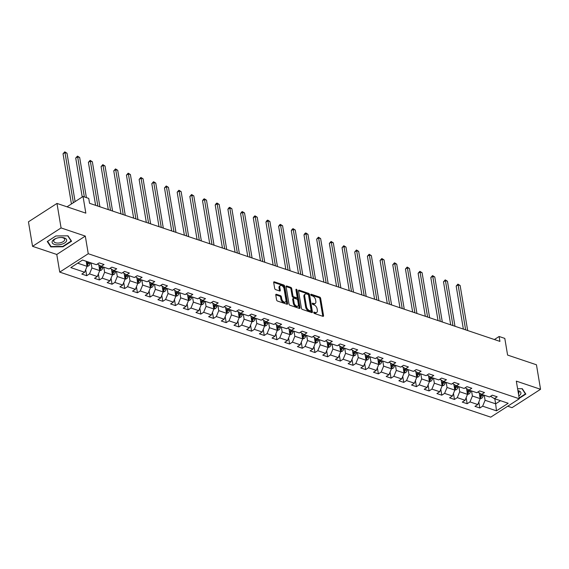 <?xml version="1.0" encoding="UTF-8"?>
<svg xmlns="http://www.w3.org/2000/svg" width="569" height="569" viewBox="0 0 569 569"><rect width="100%" height="100%" fill="white"/><g stroke="black" fill="none" stroke-linecap="round" stroke-linejoin="round"><path stroke-width="0.85" d="M313.761 312.623A0.775 0.455 57.2 0 0 314.429 313.483L322.908 316.336A1.11 0.654 57.2 0 0 323.348 316.307A1.11 0.654 57.2 0 0 323.548 315.639L320.646 298.327A1.11 0.654 57.2 0 0 319.686 297.096L311.207 294.244A0.775 0.455 57.2 0 0 311.435 295.588L312.53 295.958A3.556 2.084 57.2 0 1 315.603 299.899L315.845 301.335A3.556 2.084 57.2 0 1 315.219 303.469A3.556 2.084 57.2 0 1 313.803 303.554L312.708 303.185A0.775 0.455 57.2 0 0 312.936 304.536L314.031 304.906A3.556 2.084 57.2 0 1 317.097 308.839L317.338 310.283A3.556 2.084 57.2 0 1 316.713 312.417A3.556 2.084 57.2 0 1 315.304 312.502L314.202 312.132A0.775 0.455 57.2 0 0 313.761 312.623M276.406 294.287A1.11 0.654 57.2 0 0 275.965 294.315A1.11 0.654 57.2 0 0 275.773 294.984L276.584 299.842A1.11 0.654 57.2 0 0 277.544 301.072L286.961 304.237A1.11 0.654 57.2 0 0 287.402 304.209A1.11 0.654 57.2 0 0 287.594 303.54L284.699 286.228A1.11 0.654 57.2 0 0 283.739 284.998L274.322 281.833A1.11 0.654 57.2 0 0 273.881 281.854A1.11 0.654 57.2 0 0 273.689 282.523L274.671 288.391A1.11 0.654 57.2 0 0 275.631 289.621L279.656 290.979A1.11 0.654 57.2 0 0 280.097 290.951A1.11 0.654 57.2 0 0 280.297 290.282L279.806 287.373A2.973 1.743 57.2 0 1 280.332 285.595A2.973 1.743 57.2 0 1 282.523 286.122A2.973 1.743 57.2 0 1 284.08 288.81L285.987 300.212A2.973 1.743 57.2 0 1 285.46 301.99A2.973 1.743 57.2 0 1 283.27 301.463A2.973 1.743 57.2 0 1 281.719 298.775L281.399 296.876A1.11 0.654 57.2 0 0 280.439 295.645L276.406 294.287L275.759 294.706M507.719 406.216L512.022 407.667L540.55 389.281L536.453 364.779L507.591 355.07L504.803 338.406L499.113 336.492L499.931 341.393L89.561 203.304L88.736 198.403L83.046 196.483L67.021 206.817M61.075 227.934L32.547 246.32L56.779 254.471L85.3 236.085L61.075 227.934L56.978 203.432L85.834 213.147L83.046 196.483M85.3 236.085L88.252 253.724L519.277 398.769L490.748 417.155L59.731 272.11L88.252 253.724M540.55 389.281L516.325 381.13L519.277 398.769M301.399 308.192A1.11 0.654 57.2 0 0 302.359 309.422L311.776 312.587A1.11 0.654 57.2 0 0 312.217 312.559A1.11 0.654 57.2 0 0 312.417 311.897L309.515 294.578A1.11 0.654 57.2 0 0 308.554 293.348L299.145 290.183A1.11 0.654 57.2 0 0 298.704 290.211A1.11 0.654 57.2 0 0 298.505 290.873L301.399 308.192M299.365 308.412L289.955 305.247A1.11 0.654 57.2 0 1 288.995 304.017L286.093 286.698A1.11 0.654 57.2 0 1 286.292 286.036A1.11 0.654 57.2 0 1 286.733 286.008L290.766 287.359A1.11 0.654 57.2 0 1 291.719 288.59L292.9 295.617A1.11 0.654 57.2 0 0 293.853 296.847L296.527 297.743A1.11 0.654 57.2 0 0 296.968 297.715A1.11 0.654 57.2 0 0 297.167 297.054L295.944 289.742A0.775 0.455 57.2 0 1 297.061 290.119L300.005 307.722A1.11 0.654 57.2 0 1 299.806 308.384A1.11 0.654 57.2 0 1 299.365 308.412M32.547 246.32L28.45 221.818L56.978 203.432M86.694 275.702L89.511 273.888L97.313 276.52L94.504 278.333L99.383 279.969L102.192 278.156L109.995 280.787L107.185 282.601L112.065 284.237L114.874 282.423L122.676 285.055L119.867 286.868L124.746 288.504L127.556 286.691L135.365 289.322L132.549 291.136L137.428 292.772L140.237 290.958L148.047 293.59L145.23 295.403L150.109 297.039L152.919 295.226L160.728 297.857L157.912 299.671L162.791 301.307L165.6 299.493L173.41 302.125L170.593 303.938L175.472 305.574L178.282 303.761L186.091 306.392L183.275 308.206L188.154 309.842L190.964 308.028L198.773 310.66L195.956 312.473L200.836 314.109L203.652 312.296L211.455 314.927L208.638 316.741L213.517 318.377L216.334 316.563L224.136 319.195L221.32 321.008L226.199 322.644L229.015 320.831L236.818 323.462L234.001 325.276L238.88 326.912L241.697 325.098L249.499 327.73L246.683 329.543L251.562 331.179L254.379 329.366L262.181 331.997L259.364 333.811L264.244 335.447L267.06 333.633L274.863 336.265L272.046 338.078L276.925 339.714L279.742 337.901L287.544 340.532L284.728 342.346L289.607 343.982L292.423 342.168L300.226 344.8L297.409 346.613L302.288 348.249L305.105 346.436L312.907 349.067L310.098 350.881L314.97 352.517L317.787 350.703L325.589 353.335L322.779 355.148L327.652 356.784L330.468 354.971L338.271 357.602L335.461 359.416L340.333 361.052L343.15 359.238L350.952 361.87L348.143 363.683L353.015 365.319L355.831 363.506L363.634 366.137L360.824 367.951L365.696 369.587L368.513 367.773L376.315 370.405L373.506 372.218L378.385 373.854L381.194 372.041L388.997 374.672L386.187 376.486L391.067 378.122L393.876 376.308L401.686 378.94L398.869 380.753L403.748 382.389L406.558 380.576L414.367 383.207L411.551 385.021L416.43 386.657L419.239 384.843L427.049 387.475L424.232 389.288L429.111 390.924L431.921 389.111L439.73 391.742L436.914 393.556L441.793 395.192L444.602 393.378L452.412 396.01L449.595 397.823L454.475 399.459L457.284 397.646L465.093 400.277L462.277 402.091L467.156 403.727L469.973 401.913L477.775 404.545L474.959 406.358L479.838 407.994L482.654 406.181L496.474 410.832L508.188 403.279L494.369 398.627L497.185 396.813L492.306 395.178L489.489 396.991L481.687 394.36L484.504 392.546L479.624 390.91L476.808 392.724L469.005 390.092L471.822 388.278L466.943 386.643L464.126 388.456L456.324 385.825L459.14 384.011L454.261 382.375L451.445 384.189L443.642 381.557L446.459 379.743L441.58 378.108L438.763 379.921L430.961 377.29L433.777 375.476L428.898 373.84L426.081 375.654L418.279 373.022L421.096 371.208L416.216 369.573L413.4 371.386L405.597 368.755L408.414 366.941L403.535 365.305L400.718 367.119L392.916 364.487L395.725 362.673L390.853 361.038L388.037 362.851L380.234 360.22L383.044 358.406L378.172 356.77L375.355 358.584L367.553 355.952L370.362 354.138L365.49 352.503L362.673 354.316L354.871 351.685L357.681 349.871L352.808 348.235L349.992 350.049L342.189 347.417L344.999 345.603L340.12 343.968L337.31 345.781L329.508 343.15L332.317 341.336L327.438 339.7L324.629 341.514L316.826 338.882L319.636 337.068L314.757 335.433L311.947 337.246L304.138 334.615L306.954 332.801L302.075 331.165L299.266 332.979L291.456 330.347L294.273 328.533L289.393 326.898L286.584 328.711L278.774 326.08L281.591 324.266L276.712 322.63L273.902 324.444L266.093 321.812L268.909 319.998L264.03 318.363L261.221 320.176L253.411 317.545L256.228 315.731L251.349 314.095L248.539 315.909L240.73 313.277L243.546 311.463L238.667 309.828L235.851 311.641L228.048 309.01L230.865 307.196L225.985 305.56L223.169 307.374L215.367 304.742L218.183 302.928L213.304 301.293L210.487 303.106L202.685 300.475L205.501 298.661L200.622 297.025L197.806 298.839L190.003 296.207L192.82 294.393L187.941 292.758L185.124 294.571L177.322 291.94L180.138 290.126L175.259 288.49L172.443 290.304L164.64 287.672L167.457 285.858L162.578 284.223L159.761 286.036L151.959 283.405L154.775 281.591L149.896 279.955L147.079 281.769L139.277 279.137L142.094 277.323L137.214 275.688L134.398 277.501L126.595 274.87L129.405 273.056L124.533 271.42L121.716 273.234L113.914 270.602L116.723 268.788L111.851 267.153L109.035 268.966L101.232 266.335L104.042 264.521L99.17 262.885L96.353 264.699L82.533 260.047L70.812 267.601L84.632 272.252L81.822 274.066L86.694 275.702L85.691 269.678M98.821 265.09L99.746 270.609L91.936 267.985L91.09 262.928M97.427 264.009L101.232 266.335M91.936 267.985L89.511 273.888M99.746 270.609L97.313 276.52M111.503 269.357L112.427 274.877L104.625 272.252L103.778 267.195M110.109 268.276L113.914 270.602M104.625 272.252L102.192 278.156M112.427 274.877L109.995 280.787M124.184 273.625L125.109 279.144L117.306 276.52L116.46 271.463M122.79 272.544L126.595 274.87M117.306 276.52L114.874 282.423M125.109 279.144L122.676 285.055M136.866 277.892L137.79 283.412L129.988 280.787L129.142 275.73M135.472 276.811L139.277 279.137M129.988 280.787L127.556 286.691M137.79 283.412L135.365 289.322M149.547 282.16L150.472 287.679L142.67 285.055L141.823 279.998M148.153 281.079L151.959 283.405M142.67 285.055L140.237 290.958M150.472 287.679L148.047 293.59M162.229 286.427L163.154 291.947L155.351 289.322L154.505 284.265M160.835 285.346L164.64 287.672M155.351 289.322L152.919 295.226M163.154 291.947L160.728 297.857M174.911 290.695L175.835 296.214L168.033 293.59L167.186 288.533M173.517 289.614L177.322 291.94M168.033 293.59L165.6 299.493M175.835 296.214L173.41 302.125M187.592 294.962L188.517 300.482L180.714 297.857L179.868 292.8M186.198 293.881L190.003 296.207M180.714 297.857L178.282 303.761M188.517 300.482L186.091 306.392M200.274 299.23L201.198 304.749L193.396 302.125L192.55 297.068M198.88 298.149L202.685 300.475M193.396 302.125L190.964 308.028M201.198 304.749L198.773 310.66M212.955 303.497L213.88 309.017L206.078 306.392L205.231 301.335M211.561 302.416L215.367 304.742M206.078 306.392L203.652 312.296M213.88 309.017L211.455 314.927M225.637 307.765L226.562 313.284L218.759 310.66L217.913 305.603M224.243 306.684L228.048 309.01M218.759 310.66L216.334 316.563M226.562 313.284L224.136 319.195M238.319 312.032L239.243 317.552L231.441 314.927L230.594 309.87M236.924 310.951L240.73 313.277M231.441 314.927L229.015 320.831M239.243 317.552L236.818 323.462M251 316.3L251.925 321.819L244.122 319.195L243.276 314.138M249.606 315.219L253.411 317.545M244.122 319.195L241.697 325.098M251.925 321.819L249.499 327.73M263.689 320.567L264.606 326.087L256.804 323.462L255.958 318.405M262.288 319.486L266.093 321.812M256.804 323.462L254.379 329.366M264.606 326.087L262.181 331.997M276.37 324.835L277.288 330.354L269.486 327.73L268.639 322.673M274.969 323.754L278.774 326.08M269.486 327.73L267.06 333.633M277.288 330.354L274.863 336.265M289.052 329.102L289.97 334.622L282.167 331.997L281.321 326.94M287.651 328.021L291.456 330.347M282.167 331.997L279.742 337.901M289.97 334.622L287.544 340.532M301.734 333.37L302.651 338.889L294.849 336.265L294.002 331.208M300.332 332.289L304.138 334.615M294.849 336.265L292.423 342.168M302.651 338.889L300.226 344.8M314.415 337.637L315.34 343.157L307.53 340.532L306.684 335.475M313.014 336.556L316.826 338.882M307.53 340.532L305.105 346.436M315.34 343.157L312.907 349.067M327.097 341.905L328.021 347.424L320.212 344.8L319.365 339.743M325.696 340.824L329.508 343.15M320.212 344.8L317.787 350.703M328.021 347.424L325.589 353.335M339.778 346.172L340.703 351.692L332.893 349.067L332.047 344.01M338.377 345.091L342.189 347.417M332.893 349.067L330.468 354.971M340.703 351.692L338.271 357.602M352.46 350.44L353.385 355.959L345.575 353.335L344.729 348.278M351.059 349.359L354.871 351.685M345.575 353.335L343.15 359.238M353.385 355.959L350.952 361.87M365.142 354.707L366.066 360.227L358.257 357.602L357.41 352.545M363.747 353.626L367.553 355.952M358.257 357.602L355.831 363.506M366.066 360.227L363.634 366.137M377.823 358.975L378.748 364.494L370.938 361.87L370.099 356.813M376.429 357.894L380.234 360.22M370.938 361.87L368.513 367.773M378.748 364.494L376.315 370.405M390.505 363.242L391.429 368.762L383.627 366.137L382.781 361.08M389.111 362.161L392.916 364.487M383.627 366.137L381.194 372.041M391.429 368.762L388.997 374.672M403.186 367.51L404.111 373.029L396.309 370.405L395.462 365.348M401.792 366.429L405.597 368.755M396.309 370.405L393.876 376.308M404.111 373.029L401.686 378.94M415.868 371.777L416.793 377.297L408.99 374.672L408.144 369.615M414.474 370.696L418.279 373.022M408.99 374.672L406.558 380.576M416.793 377.297L414.367 383.207M428.549 376.045L429.474 381.564L421.672 378.94L420.825 373.883M427.155 374.964L430.961 377.29M421.672 378.94L419.239 384.843M429.474 381.564L427.049 387.475M441.231 380.312L442.156 385.832L434.353 383.207L433.507 378.15M439.837 379.231L443.642 381.557M434.353 383.207L431.921 389.111M442.156 385.832L439.73 391.742M453.913 384.58L454.837 390.099L447.035 387.475L446.188 382.418M452.519 383.499L456.324 385.825M447.035 387.475L444.602 393.378M454.837 390.099L452.412 396.01M466.594 388.847L467.519 394.367L459.716 391.742L458.87 386.685M465.2 387.766L469.005 390.092M459.716 391.742L457.284 397.646M467.519 394.367L465.093 400.277M479.276 393.115L480.2 398.634L472.398 396.01L471.552 390.953M477.882 392.034L481.687 394.36M472.398 396.01L469.973 401.913M480.2 398.634L477.775 404.545M494.802 398.777L495.649 403.834L485.08 400.277L484.233 395.22M490.563 396.301L494.369 398.627M485.08 400.277L482.654 406.181M500.514 400.697L495.649 403.834L496.474 410.832M56.779 254.471L59.731 272.11M499.113 336.492L494.397 339.529M77.669 263.184L87.064 266.342L86.218 261.285M87.064 266.342L84.632 272.252M478.828 401.97L479.838 407.994M466.146 397.703L467.156 403.727M453.465 393.435L454.475 399.459M440.783 389.168L441.793 395.192M428.101 384.9L429.111 390.924M415.42 380.633L416.43 386.657M402.738 376.365L403.748 382.389M390.057 372.098L391.067 378.122M377.375 367.83L378.385 373.854M364.693 363.563L365.696 369.587M352.012 359.295L353.015 365.319M339.33 355.028L340.333 361.052M326.649 350.76L327.652 356.784M313.967 346.493L314.97 352.517M301.286 342.225L302.288 348.249M288.597 337.958L289.607 343.982M275.915 333.69L276.925 339.714M263.234 329.423L264.244 335.447M250.552 325.155L251.562 331.179M237.87 320.888L238.88 326.912M225.189 316.62L226.199 322.644M212.507 312.353L213.517 318.377M199.826 308.085L200.836 314.109M187.144 303.818L188.154 309.842M174.463 299.55L175.472 305.574M161.781 295.283L162.791 301.307M149.099 291.015L150.109 297.039M136.418 286.748L137.428 292.772M123.736 282.48L124.746 288.504M111.055 278.213L112.065 284.237M98.373 273.945L99.383 279.969M519.213 398.371L525.827 394.104L522.278 388.698L517.598 388.741M47.27 241.498L50.826 246.903L62.96 246.775L71.552 241.242L68.003 235.829L55.862 235.957L47.27 241.498M62.896 246.363L62.96 246.775M50.662 245.929L50.826 246.903M313.789 312.751L314.529 313A3.556 2.084 57.2 0 0 315.944 312.914L316.713 312.417M315.219 303.469L314.444 303.967A3.556 2.084 57.2 0 1 313.035 304.052L312.296 303.803M322.787 316.293A1.11 0.654 57.2 0 0 322.772 316.136L319.878 298.825A1.11 0.654 57.2 0 0 318.917 297.594L310.795 294.856M311.656 312.545A1.11 0.654 57.2 0 0 311.641 312.388L308.747 295.076A1.11 0.654 57.2 0 0 307.786 293.846L298.49 290.716M310.674 310.944A0.775 0.455 57.2 0 0 311.122 310.461L308.576 295.261A0.775 0.455 57.2 0 0 307.907 294.401L306.748 294.009A3.556 2.084 57.2 0 0 305.34 294.102A3.556 2.084 57.2 0 0 304.707 296.229L306.449 306.62A3.556 2.084 57.2 0 0 309.515 310.553L310.674 310.944L309.906 311.442A0.775 0.455 57.2 0 0 310.212 311.421L310.98 310.923M305.34 294.102L304.564 294.6A3.556 2.084 57.2 0 0 303.938 296.726L304.707 296.229M309.906 311.442L308.747 311.051A3.556 2.084 57.2 0 1 305.674 307.118L303.938 296.726M286.079 286.541L289.991 287.857L290.766 287.359M296.968 297.715L296.2 298.213A1.11 0.654 57.2 0 1 295.759 298.241L293.085 297.338A1.11 0.654 57.2 0 1 292.125 296.108L290.951 289.088A1.11 0.654 57.2 0 0 289.991 287.857M299.251 308.37A1.11 0.654 57.2 0 0 299.237 308.213L296.285 290.61A0.775 0.455 57.2 0 0 295.987 290.012M294.116 302.9A2.973 1.743 57.2 0 0 295.674 305.589A2.973 1.743 57.2 0 0 297.864 306.115A2.973 1.743 57.2 0 0 298.384 304.337L297.715 300.318A1.11 0.654 57.2 0 0 296.755 299.088L294.081 298.192A1.11 0.654 57.2 0 0 293.64 298.22A1.11 0.654 57.2 0 0 293.448 298.881L294.116 302.9L293.348 303.398A2.973 1.743 57.2 0 0 294.898 306.086A2.973 1.743 57.2 0 0 297.089 306.613L297.864 306.115M293.64 298.22L292.871 298.718A1.11 0.654 57.2 0 0 292.672 299.379L293.448 298.881M293.348 303.398L292.672 299.379M285.46 301.99L284.692 302.488A2.973 1.743 57.2 0 1 282.501 301.961A2.973 1.743 57.2 0 1 280.944 299.273L280.624 297.374A1.11 0.654 57.2 0 0 279.671 296.143L275.759 294.82M280.332 285.595L279.564 286.093A2.973 1.743 57.2 0 0 279.038 287.871L279.806 287.373M279.543 290.937A1.11 0.654 57.2 0 0 279.521 290.78L279.038 287.871M286.84 304.195A1.11 0.654 57.2 0 0 286.826 304.038L283.931 286.726A1.11 0.654 57.2 0 0 282.971 285.496L273.675 282.366M480.172 398.698L481.708 398.229A3.001 1.956 -71.4 0 0 483.181 395.981L483.451 394.957M479.368 393.648L479.475 393.222M467.668 330.532L460.136 285.517L458.102 284.834L456.174 286.079L463.372 329.088M479.745 396.885L480.72 397.219A3.001 1.956 -71.4 0 0 481.637 395.462L481.9 394.438M481.018 394.018L480.677 395.306A1.529 0.996 108.6 0 1 480.485 395.804L480.72 397.219M480.961 393.983L480.656 395.135A3.001 1.956 108.6 0 1 479.88 396.721M456.174 286.079L457.917 284.137L458.102 284.834L465.634 329.849M457.917 284.137L460.136 285.517M525.322 393.328L525.415 393.912L519.141 397.959M521.993 388.698L525.415 393.912M518.8 395.903A7.361 3.528 170.5 0 0 517.911 390.597M518.43 393.72A5.569 2.674 170.5 0 0 518.999 392.226A5.569 2.674 170.5 0 0 517.975 390.988M54.368 244.4A7.361 3.528 170.5 0 0 64.667 242.949A7.361 3.528 170.5 0 0 64.389 237.942A7.361 3.528 170.5 0 0 61.168 237.486A7.361 3.528 170.5 0 0 56.487 238.269A7.361 3.528 170.5 0 0 54.368 244.4M56.786 238.169A5.569 2.674 170.5 0 0 53.735 241.199A5.569 2.674 170.5 0 0 55.435 242.721A5.569 2.674 170.5 0 0 61.608 242.408A5.569 2.674 170.5 0 0 64.724 239.357A5.569 2.674 170.5 0 0 63.024 237.835A5.569 2.674 170.5 0 0 60.855 237.486M67.725 235.836L71.146 241.05L62.818 246.413L51.054 246.533L47.618 241.299L55.897 235.957M71.047 240.467L71.146 241.05M467.49 394.431L469.027 393.961A3.001 1.956 -71.4 0 0 470.499 391.714L470.762 390.69M466.687 389.381L466.793 388.954M454.987 326.265L447.454 281.25L445.42 280.567L443.493 281.811L450.691 324.821M467.064 392.617L468.038 392.951A3.001 1.956 -71.4 0 0 468.956 391.195L469.219 390.17M468.337 389.751L467.995 391.038A1.529 0.996 108.6 0 1 467.803 391.536L468.038 392.951M468.28 389.715L467.974 390.867A3.001 1.956 108.6 0 1 467.199 392.454M443.493 281.811L445.235 279.87L445.42 280.567L452.952 325.582M445.235 279.87L447.454 281.25M454.809 390.163L456.338 389.694A3.001 1.956 -71.4 0 0 457.817 387.446L458.081 386.422M454.005 385.113L454.112 384.687M442.305 321.997L434.773 276.982L432.739 276.299L430.811 277.544L438.009 320.553M454.382 388.35L455.356 388.684A3.001 1.956 -71.4 0 0 456.267 386.927L456.537 385.903M455.655 385.483L455.314 386.771A1.529 0.996 108.6 0 1 455.122 387.269L455.356 388.684M455.598 385.448L455.292 386.6A3.001 1.956 108.6 0 1 454.517 388.186M430.811 277.544L432.554 275.602L432.739 276.299L440.271 321.314M432.554 275.602L434.773 276.982M442.127 385.896L443.656 385.426A3.001 1.956 -71.4 0 0 445.136 383.179L445.399 382.155M441.324 380.846L441.43 380.419M429.623 317.73L422.091 272.715L420.057 272.032L418.13 273.276L425.328 316.286M441.7 384.082L442.675 384.416A3.001 1.956 -71.4 0 0 443.585 382.66L443.856 381.635M442.974 381.216L442.632 382.503A1.529 0.996 108.6 0 1 442.44 383.001L442.675 384.416M442.91 381.18L442.611 382.332A3.001 1.956 108.6 0 1 441.836 383.919M418.13 273.276L419.872 271.335L420.057 272.032L427.589 317.047M419.872 271.335L422.091 272.715M429.446 381.628L430.975 381.159A3.001 1.956 -71.4 0 0 432.454 378.911L432.717 377.887M428.642 376.578L428.749 376.152M416.942 313.462L409.41 268.447L407.376 267.764L405.448 269.009L412.646 312.018M429.019 379.815L429.993 380.149A3.001 1.956 -71.4 0 0 430.904 378.392L431.174 377.368M430.285 376.948L429.951 378.236A1.529 0.996 108.6 0 1 429.759 378.734L429.993 380.149M430.228 376.913L429.929 378.065A3.001 1.956 108.6 0 1 429.154 379.651M405.448 269.009L407.191 267.067L407.376 267.764L414.908 312.779M407.191 267.067L409.41 268.447M416.764 377.361L418.293 376.891A3.001 1.956 -71.4 0 0 419.773 374.644L420.036 373.62M415.96 372.311L416.067 371.884M404.26 309.195L396.728 264.18L394.694 263.497L392.766 264.741L399.964 307.751M416.33 375.547L417.312 375.881A3.001 1.956 -71.4 0 0 418.222 374.125L418.492 373.1M417.603 372.681L417.269 373.968A1.529 0.996 108.6 0 1 417.07 374.466L417.312 375.881M417.546 372.645L417.248 373.797A3.001 1.956 108.6 0 1 416.472 375.384M392.766 264.741L394.509 262.8L394.694 263.497L402.226 308.512M394.509 262.8L396.728 264.18M404.082 373.093L405.612 372.624A3.001 1.956 -71.4 0 0 407.084 370.376L407.354 369.352M403.279 368.043L403.385 367.617M391.579 304.927L384.039 259.912L382.012 259.229L380.085 260.474L387.283 303.483M403.649 371.28L404.63 371.614A3.001 1.956 -71.4 0 0 405.541 369.857L405.811 368.833M404.922 368.413L404.587 369.701A1.529 0.996 108.6 0 1 404.388 370.199L404.63 371.614M404.865 368.378L404.566 369.53A3.001 1.956 108.6 0 1 403.791 371.116M380.085 260.474L381.827 258.532L382.012 259.229L389.545 304.244M381.827 258.532L384.039 259.912M391.401 368.826L392.93 368.356A3.001 1.956 -71.4 0 0 394.402 366.109L394.673 365.085M390.59 363.776L390.704 363.349M378.897 300.66L371.358 255.645L369.331 254.962L367.403 256.206L374.601 299.216M390.967 367.012L391.949 367.346A3.001 1.956 -71.4 0 0 392.859 365.59L393.129 364.565M392.24 364.146L391.906 365.433A1.529 0.996 108.6 0 1 391.707 365.931L391.949 367.346M392.183 364.11L391.885 365.262A3.001 1.956 108.6 0 1 391.109 366.849M367.403 256.206L369.146 254.265L369.331 254.962L376.863 299.977M369.146 254.265L371.358 255.645M378.719 364.558L380.248 364.089A3.001 1.956 -71.4 0 0 381.721 361.841L381.991 360.817M377.908 359.508L378.022 359.082M366.208 296.392L358.676 251.377L356.649 250.694L354.722 251.939L361.92 294.948M378.285 362.745L379.26 363.079A3.001 1.956 -71.4 0 0 380.177 361.322L380.448 360.298M379.559 359.878L379.224 361.166A1.529 0.996 108.6 0 1 379.025 361.664L379.26 363.079M379.502 359.843L379.203 360.995A3.001 1.956 108.6 0 1 378.428 362.581M354.722 251.939L356.464 249.997L356.649 250.694L364.181 295.709M356.464 249.997L358.676 251.377M366.038 360.291L367.567 359.821A3.001 1.956 -71.4 0 0 369.039 357.574L369.309 356.55M365.227 355.241L365.341 354.814M353.527 292.125L345.995 247.11L343.968 246.427L342.04 247.671L349.238 290.681M365.604 358.477L366.578 358.811A3.001 1.956 -71.4 0 0 367.496 357.055L367.766 356.03M366.877 355.611L366.543 356.898A1.529 0.996 108.6 0 1 366.344 357.396L366.578 358.811M366.82 355.575L366.521 356.727A3.001 1.956 108.6 0 1 365.746 358.314M342.04 247.671L343.783 245.73L343.968 246.427L351.5 291.442M343.783 245.73L345.995 247.11M353.356 356.023L354.885 355.554A3.001 1.956 -71.4 0 0 356.358 353.306L356.628 352.282M352.545 350.973L352.659 350.547M340.845 287.857L333.313 242.842L331.286 242.159L329.359 243.404L336.556 286.413M352.922 354.21L353.897 354.544A3.001 1.956 -71.4 0 0 354.814 352.787L355.084 351.763M354.195 351.343L353.861 352.631A1.529 0.996 108.6 0 1 353.662 353.129L353.897 354.544M354.138 351.308L353.84 352.46A3.001 1.956 108.6 0 1 353.065 354.046M329.359 243.404L331.101 241.462L331.286 242.159L338.818 287.174M331.101 241.462L333.313 242.842M340.675 351.756L342.204 351.286A3.001 1.956 -71.4 0 0 343.676 349.039L343.946 348.015M339.864 346.706L339.978 346.279M328.164 283.59L320.632 238.575L318.597 237.892L316.67 239.136L323.868 282.146M340.241 349.942L341.215 350.276A3.001 1.956 -71.4 0 0 342.133 348.52L342.403 347.495M341.514 347.076L341.18 348.363A1.529 0.996 108.6 0 1 340.98 348.861L341.215 350.276M341.457 347.04L341.158 348.192A3.001 1.956 108.6 0 1 340.383 349.779M316.67 239.136L318.42 237.195L318.597 237.892L326.137 282.907M318.42 237.195L320.632 238.575M327.993 347.488L329.522 347.019A3.001 1.956 -71.4 0 0 330.994 344.771L331.265 343.747M327.182 342.438L327.296 342.012M315.482 279.322L307.95 234.307L305.916 233.624L303.988 234.869L311.186 277.878M327.559 345.675L328.533 346.009A3.001 1.956 -71.4 0 0 329.451 344.252L329.721 343.228M328.832 342.808L328.498 344.096A1.529 0.996 108.6 0 1 328.299 344.594L328.533 346.009M328.775 342.773L328.477 343.925A3.001 1.956 108.6 0 1 327.701 345.511M303.988 234.869L304.963 233.425L305.738 232.927L305.916 233.624L313.455 278.639M305.738 232.927L307.95 234.307M315.311 343.221L316.841 342.751A3.001 1.956 -71.4 0 0 318.313 340.504L318.583 339.48M314.501 338.171L314.614 337.744M302.8 275.055L295.268 230.04L293.234 229.357L291.307 230.601L298.505 273.611M314.877 341.407L315.852 341.741A3.001 1.956 -71.4 0 0 316.769 339.985L317.04 338.96M316.151 338.541L315.816 339.828A1.529 0.996 108.6 0 1 315.617 340.326L315.852 341.741M316.094 338.505L315.795 339.657A3.001 1.956 108.6 0 1 315.02 341.244M291.307 230.601L292.281 229.158L293.056 228.66L293.234 229.357L300.773 274.372M293.056 228.66L295.268 230.04M302.63 338.953L304.159 338.484A3.001 1.956 -71.4 0 0 305.631 336.236L305.902 335.212M301.819 333.903L301.933 333.477M290.119 270.787L282.587 225.772L280.553 225.089L278.625 226.334L285.823 269.343M302.196 337.14L303.17 337.474A3.001 1.956 -71.4 0 0 304.088 335.717L304.358 334.693M303.469 334.273L303.135 335.561A1.529 0.996 108.6 0 1 302.936 336.059L303.17 337.474M303.412 334.238L303.113 335.39A3.001 1.956 108.6 0 1 302.331 336.976M278.625 226.334L279.599 224.89L280.375 224.392L280.553 225.089L288.085 270.104M280.375 224.392L282.587 225.772M289.948 334.686L291.477 334.216A3.001 1.956 -71.4 0 0 292.95 331.969L293.22 330.945M289.137 329.636L289.251 329.209M277.437 266.52L269.905 221.505L267.871 220.822L265.943 222.066L273.141 265.076M289.514 332.872L290.489 333.206A3.001 1.956 -71.4 0 0 291.406 331.45L291.677 330.425M290.787 330.006L290.453 331.293A1.529 0.996 108.6 0 1 290.254 331.791L290.489 333.206M290.731 329.97L290.432 331.122A3.001 1.956 108.6 0 1 289.649 332.709M265.943 222.066L266.918 220.623L267.693 220.125L267.871 220.822L275.403 265.837M267.693 220.125L269.905 221.505M277.267 330.418L278.796 329.949A3.001 1.956 -71.4 0 0 280.268 327.701L280.538 326.677M276.456 325.368L276.57 324.942M264.756 262.252L257.224 217.237L255.189 216.554L253.262 217.799L260.46 260.808M276.833 328.605L277.807 328.939A3.001 1.956 -71.4 0 0 278.725 327.182L278.995 326.158M278.106 325.738L277.772 327.026A1.529 0.996 108.6 0 1 277.572 327.524L277.807 328.939M278.049 325.703L277.75 326.855A3.001 1.956 108.6 0 1 276.968 328.441M253.262 217.799L254.236 216.355L255.012 215.857L255.189 216.554L262.722 261.569M255.012 215.857L257.224 217.237M264.585 326.151L266.114 325.681A3.001 1.956 -71.4 0 0 267.586 323.434L267.857 322.41M263.774 321.101L263.888 320.674M252.074 257.985L244.542 212.97L242.508 212.287L240.58 213.531L247.778 256.541M264.151 324.337L265.126 324.671A3.001 1.956 -71.4 0 0 266.043 322.915L266.313 321.89M265.424 321.471L265.09 322.758A1.529 0.996 108.6 0 1 264.891 323.256L265.126 324.671M265.367 321.435L265.069 322.587A3.001 1.956 108.6 0 1 264.286 324.174M240.58 213.531L241.555 212.088L242.33 211.59L242.508 212.287L250.04 257.302M242.33 211.59L244.542 212.97M251.903 321.883L253.433 321.414A3.001 1.956 -71.4 0 0 254.905 319.166L255.175 318.142M251.093 316.833L251.206 316.407M239.393 253.717L231.86 208.702L229.826 208.019L227.899 209.264L235.097 252.273M251.47 320.07L252.444 320.404A3.001 1.956 -71.4 0 0 253.361 318.647L253.632 317.623M252.743 317.203L252.401 318.491A1.529 0.996 108.6 0 1 252.209 318.989L252.444 320.404M252.686 317.168L252.387 318.32A3.001 1.956 108.6 0 1 251.605 319.906M227.899 209.264L228.873 207.82L229.648 207.322L229.826 208.019L237.358 253.034M229.648 207.322L231.86 208.702M239.222 317.616L240.751 317.146A3.001 1.956 -71.4 0 0 242.223 314.899L242.494 313.875M238.411 312.566L238.525 312.139M226.711 249.45L219.179 204.435L217.145 203.752L215.217 204.996L222.415 248.006M238.788 315.802L239.762 316.136A3.001 1.956 -71.4 0 0 240.68 314.38L240.943 313.355M240.061 312.936L239.72 314.223A1.529 0.996 108.6 0 1 239.528 314.721L239.762 316.136M240.004 312.9L239.705 314.052A3.001 1.956 108.6 0 1 238.923 315.639M215.217 204.996L216.192 203.553L216.967 203.055L217.145 203.752L224.677 248.767M216.967 203.055L219.179 204.435M226.54 313.348L228.069 312.879A3.001 1.956 -71.4 0 0 229.542 310.631L229.812 309.607M225.729 308.298L225.843 307.872M214.029 245.182L206.497 200.167L204.463 199.484L202.536 200.729L209.733 243.738M226.106 311.535L227.081 311.869A3.001 1.956 -71.4 0 0 227.998 310.112L228.261 309.088M227.38 308.668L227.038 309.956A1.529 0.996 108.6 0 1 226.846 310.454L227.081 311.869M227.323 308.633L227.017 309.785A3.001 1.956 108.6 0 1 226.242 311.371M202.536 200.729L203.51 199.285L204.285 198.787L204.463 199.484L211.995 244.499M204.285 198.787L206.497 200.167M213.852 309.081L215.388 308.611A3.001 1.956 -71.4 0 0 216.86 306.364L217.13 305.34M213.048 304.031L213.155 303.604M201.348 240.915L193.816 195.9L191.781 195.217L189.854 196.461L197.052 239.471M213.425 307.267L214.399 307.601A3.001 1.956 -71.4 0 0 215.317 305.845L215.58 304.82M214.698 304.401L214.357 305.688A1.529 0.996 108.6 0 1 214.164 306.186L214.399 307.601M214.641 304.365L214.335 305.517A3.001 1.956 108.6 0 1 213.56 307.104M189.854 196.461L191.597 194.52L191.781 195.217L199.314 240.232M191.597 194.52L193.816 195.9M201.17 304.813L202.706 304.344A3.001 1.956 -71.4 0 0 204.179 302.096L204.442 301.072M200.366 299.763L200.473 299.337M188.666 236.647L181.134 191.632L179.1 190.949L177.172 192.194L184.37 235.203M200.743 303L201.718 303.334A3.001 1.956 -71.4 0 0 202.635 301.577L202.898 300.553M202.016 300.133L201.675 301.421A1.529 0.996 108.6 0 1 201.483 301.919L201.718 303.334M201.959 300.098L201.654 301.25A3.001 1.956 108.6 0 1 200.878 302.836M177.172 192.194L178.915 190.252L179.1 190.949L186.632 235.964M178.915 190.252L181.134 191.632M188.488 300.546L190.018 300.076A3.001 1.956 -71.4 0 0 191.497 297.829L191.76 296.805M187.685 295.496L187.791 295.069M175.985 232.38L168.452 187.365L166.418 186.682L164.491 187.926L171.689 230.936M188.062 298.732L189.036 299.066A3.001 1.956 -71.4 0 0 189.954 297.31L190.217 296.285M189.335 295.866L188.993 297.153A1.529 0.996 108.6 0 1 188.801 297.651L189.036 299.066M189.278 295.83L188.972 296.982A3.001 1.956 108.6 0 1 188.197 298.569M164.491 187.926L166.233 185.985L166.418 186.682L173.95 231.697M166.233 185.985L168.452 187.365M175.807 296.278L177.336 295.809A3.001 1.956 -71.4 0 0 178.815 293.561L179.079 292.537M175.003 291.228L175.11 290.802M163.303 228.112L155.771 183.097L153.737 182.414L151.809 183.659L159.007 226.668M175.38 294.465L176.354 294.799A3.001 1.956 -71.4 0 0 177.265 293.042L177.535 292.018M176.653 291.598L176.312 292.886A1.529 0.996 108.6 0 1 176.12 293.384L176.354 294.799M176.596 291.563L176.29 292.715A3.001 1.956 108.6 0 1 175.515 294.301M151.809 183.659L153.552 181.717L153.737 182.414L161.269 227.429M153.552 181.717L155.771 183.097M163.125 292.011L164.654 291.541A3.001 1.956 -71.4 0 0 166.134 289.294L166.397 288.27M162.321 286.961L162.428 286.534M150.621 223.845L143.089 178.83L141.055 178.147L139.128 179.391L146.325 222.401M162.698 290.197L163.673 290.531A3.001 1.956 -71.4 0 0 164.583 288.775L164.854 287.75M163.964 287.331L163.63 288.618A1.529 0.996 108.6 0 1 163.438 289.116L163.673 290.531M163.908 287.295L163.609 288.447A3.001 1.956 108.6 0 1 162.834 290.034M139.128 179.391L140.87 177.45L141.055 178.147L148.587 223.162M140.87 177.45L143.089 178.83M150.444 287.743L151.973 287.274A3.001 1.956 -71.4 0 0 153.452 285.026L153.715 284.002M149.64 282.693L149.747 282.267M137.94 219.577L130.408 174.562L128.374 173.879L126.446 175.124L133.644 218.133M150.01 285.93L150.991 286.264A3.001 1.956 -71.4 0 0 151.902 284.507L152.172 283.483M151.283 283.063L150.949 284.351A1.529 0.996 108.6 0 1 150.749 284.849L150.991 286.264M151.226 283.028L150.927 284.18A3.001 1.956 108.6 0 1 150.152 285.766M126.446 175.124L128.189 173.182L128.374 173.879L135.906 218.894M128.189 173.182L130.408 174.562M137.762 283.476L139.291 283.006A3.001 1.956 -71.4 0 0 140.763 280.759L141.034 279.735M136.958 278.426L137.065 277.999M125.258 215.31L117.719 170.295L115.692 169.612L113.764 170.856L120.962 213.866M137.328 281.662L138.31 281.996A3.001 1.956 -71.4 0 0 139.22 280.24L139.49 279.215M138.601 278.796L138.267 280.083A1.529 0.996 108.6 0 1 138.068 280.581L138.31 281.996M138.544 278.76L138.246 279.912A3.001 1.956 108.6 0 1 137.47 281.499M113.764 170.856L115.507 168.915L115.692 169.612L123.224 214.627M115.507 168.915L117.719 170.295M125.08 279.208L126.61 278.739A3.001 1.956 -71.4 0 0 128.082 276.491L128.352 275.467M124.27 274.158L124.383 273.732M112.577 211.042L105.037 166.027L103.01 165.344L101.083 166.589L108.281 209.598M124.647 277.395L125.628 277.729A3.001 1.956 -71.4 0 0 126.538 275.972L126.809 274.948M125.92 274.528L125.585 275.816A1.529 0.996 108.6 0 1 125.386 276.314L125.628 277.729M125.863 274.493L125.564 275.645A3.001 1.956 108.6 0 1 124.789 277.231M101.083 166.589L102.825 164.647L103.01 165.344L110.542 210.359M102.825 164.647L105.037 166.027M112.399 274.941L113.928 274.471A3.001 1.956 -71.4 0 0 115.4 272.224L115.671 271.2M111.588 269.891L111.702 269.464M99.895 206.775L92.356 161.76L90.329 161.077L88.401 162.321L95.599 205.331M111.965 273.127L112.939 273.461A3.001 1.956 -71.4 0 0 113.857 271.705L114.127 270.68M113.238 270.261L112.904 271.548A1.529 0.996 108.6 0 1 112.705 272.046L112.939 273.461M113.181 270.225L112.882 271.377A3.001 1.956 108.6 0 1 112.107 272.964M88.401 162.321L90.144 160.38L90.329 161.077L97.861 206.092M90.144 160.38L92.356 161.76M99.717 270.673L101.246 270.204A3.001 1.956 -71.4 0 0 102.719 267.956L102.989 266.932M98.906 265.623L99.02 265.197M86.388 197.614L79.674 157.492L77.647 156.809L75.72 158.054L82.235 197.009M99.283 268.86L100.258 269.194A3.001 1.956 -71.4 0 0 101.175 267.437L101.446 266.413M100.557 265.993L100.222 267.281A1.529 0.996 108.6 0 1 100.023 267.779L100.258 269.194M100.5 265.958L100.201 267.11A3.001 1.956 108.6 0 1 99.426 268.696M75.72 158.054L77.462 156.112L77.647 156.809L84.354 196.924M77.462 156.112L79.674 157.492M87.036 266.406L88.565 265.936A3.001 1.956 -71.4 0 0 90.037 263.689L90.307 262.665M75.094 201.611L66.993 153.225L64.966 152.542L63.038 153.786L71.431 203.972M86.602 264.592L87.576 264.926A3.001 1.956 -71.4 0 0 88.494 263.17L88.764 262.145M87.846 261.832L87.541 263.013A1.529 0.996 108.6 0 1 87.342 263.511L87.576 264.926M87.79 261.811L87.519 262.842A3.001 1.956 108.6 0 1 86.744 264.429M63.038 153.786L64.781 151.845L64.966 152.542L73.358 202.728M64.781 151.845L66.993 153.225M314.529 313L315.304 312.502M312.253 303.483L312.708 303.185M313.035 304.052L313.803 303.554M310.759 294.536L311.207 294.244M318.917 297.594L319.686 297.096M319.878 298.825L320.646 298.327M322.772 316.136L323.548 315.639M313.754 312.424L314.202 312.132M298.49 290.595L299.145 290.183M307.786 293.846L308.554 293.348M308.747 295.076L309.515 294.578M311.641 312.388L312.417 311.897M305.674 307.118L306.449 306.62M308.747 311.051L309.515 310.553M286.086 286.42L286.733 286.008M290.951 289.088L291.719 288.59M292.125 296.108L292.9 295.617M293.085 297.338L293.853 296.847M295.759 298.241L296.527 297.743M296.285 290.61L297.061 290.119M299.237 308.213L300.005 307.722M279.671 296.143L280.439 295.645M280.624 297.374L281.399 296.876M280.944 299.273L281.719 298.775M279.521 290.78L280.297 290.282M273.675 282.245L274.322 281.833M282.971 285.496L283.739 284.998M283.931 286.726L284.699 286.228M286.826 304.038L287.594 303.54M480.044 397.71L481.644 398.25M481.637 395.462L483.181 395.981M479.553 394.758L480.656 395.135M467.362 393.442L468.963 393.983M468.956 391.195L470.499 391.714M466.872 390.49L467.974 390.867M454.681 389.175L456.281 389.715M456.267 386.927L457.817 387.446M454.19 386.223L455.292 386.6M441.999 384.907L443.6 385.448M443.585 382.66L445.136 383.179M441.508 381.955L442.611 382.332M429.318 380.64L430.918 381.18M430.904 378.392L432.454 378.911M428.827 377.688L429.929 378.065M416.636 376.372L418.236 376.913M418.222 374.125L419.773 374.644M416.145 373.42L417.248 373.797M403.954 372.105L405.555 372.645M405.541 369.857L407.084 370.376M403.464 369.153L404.566 369.53M391.273 367.837L392.873 368.378M392.859 365.59L394.402 366.109M390.782 364.885L391.885 365.262M378.591 363.57L380.192 364.11M380.177 361.322L381.721 361.841M378.101 360.618L379.203 360.995M365.91 359.302L367.51 359.843M367.496 357.055L369.039 357.574M365.419 356.35L366.521 356.727M353.228 355.035L354.828 355.575M354.814 352.787L356.358 353.306M352.737 352.083L353.84 352.46M340.547 350.767L342.147 351.308M342.133 348.52L343.676 349.039M340.049 347.815L341.158 348.192M327.865 346.5L329.465 347.04M329.451 344.252L330.994 344.771M327.367 343.548L328.477 343.925M315.183 342.232L316.784 342.773M316.769 339.985L318.313 340.504M314.685 339.28L315.795 339.657M302.502 337.965L304.102 338.505M304.088 335.717L305.631 336.236M302.004 335.013L303.113 335.39M289.82 333.697L291.42 334.238M291.406 331.45L292.95 331.969M289.322 330.745L290.432 331.122M277.139 329.43L278.739 329.97M278.725 327.182L280.268 327.701M276.641 326.478L277.75 326.855M264.457 325.162L266.057 325.703M266.043 322.915L267.586 323.434M263.959 322.21L265.069 322.587M251.775 320.895L253.369 321.435M253.361 318.647L254.905 319.166M251.278 317.943L252.387 318.32M239.087 316.627L240.687 317.168M240.68 314.38L242.223 314.899M238.596 313.675L239.705 314.052M226.405 312.36L228.005 312.9M227.998 310.112L229.542 310.631M225.914 309.408L227.017 309.785M213.724 308.092L215.324 308.633M215.317 305.845L216.86 306.364M213.233 305.14L214.335 305.517M201.042 303.825L202.642 304.365M202.635 301.577L204.179 302.096M200.551 300.873L201.654 301.25M188.36 299.557L189.961 300.098M189.954 297.31L191.497 297.829M187.87 296.605L188.972 296.982M175.679 295.29L177.279 295.83M177.265 293.042L178.815 293.561M175.188 292.338L176.29 292.715M162.997 291.022L164.597 291.563M164.583 288.775L166.134 289.294M162.506 288.07L163.609 288.447M150.316 286.755L151.916 287.295M151.902 284.507L153.452 285.026M149.825 283.803L150.927 284.18M137.634 282.487L139.234 283.028M139.22 280.24L140.763 280.759M137.143 279.535L138.246 279.912M124.952 278.22L126.553 278.76M126.538 275.972L128.082 276.491M124.462 275.268L125.564 275.645M112.271 273.952L113.871 274.493M113.857 271.705L115.4 272.224M111.78 271L112.882 271.377M99.589 269.685L101.19 270.225M101.175 267.437L102.719 267.956M99.098 266.733L100.201 267.11M86.908 265.417L88.508 265.958M88.494 263.17L90.037 263.689M86.417 262.465L87.519 262.842"/></g></svg>
